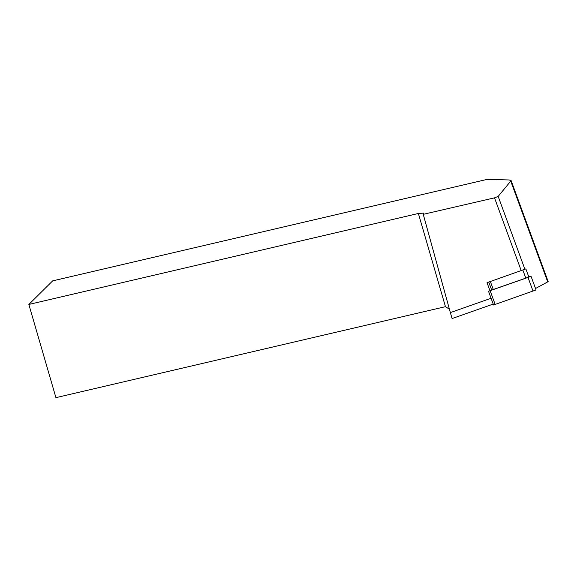 <?xml version="1.0" encoding="UTF-8"?>
<svg xmlns="http://www.w3.org/2000/svg" width="577" height="577" viewBox="0 0 577 577"><rect width="100%" height="100%" fill="white"/><g stroke="black" fill="none" stroke-linecap="round" stroke-linejoin="round"><path stroke-width="0.87" d="M489.08 281.958L525.863 268.896L487.031 282.68L490.01 290.801M52.673 280.869L487.32 179.346L509.044 179.959L511.135 180.623L498.175 196.404L494.518 197.846L423.251 214.334L423.72 213.122L418.375 213.468L28.85 304.447L52.673 280.869M491.085 298.259L450.356 312.597L452.087 318.554L493.22 304.079M511.135 180.623L548.15 281.547A15.391 0.613 159.9 0 1 547.703 281.886L535.521 288.507M450.356 312.597L423.251 214.334M418.375 213.468L445.451 306.668L55.926 397.654L28.85 304.447M445.451 306.668L449.425 309.222M522.863 270.094L525.806 278.121L528.806 276.924L525.863 268.896M525.806 278.121L491.683 290.058L488.755 282.074M528.691 276.599L531.013 276.224L528.013 277.422L488.51 291.255L493.551 304.995L535.997 289.964M521.219 270.649L494.518 197.846M524.875 269.214L498.175 196.404M547.703 281.886L510.861 181.423M490.363 281.533L493.306 289.56M490.14 290.758L495.181 304.497M528.013 277.422L533.054 291.169M531.013 276.224L536.055 289.964"/></g></svg>
